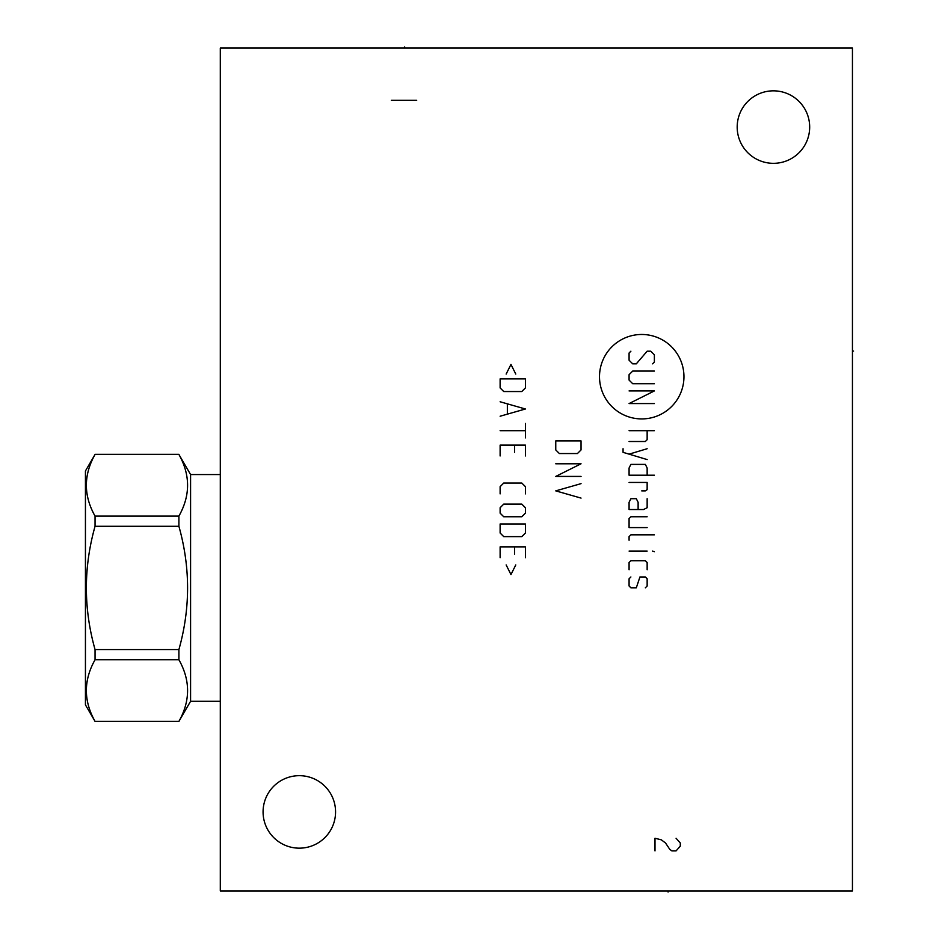 <?xml version="1.0" encoding="UTF-8"?>
<svg xmlns="http://www.w3.org/2000/svg" width="939" height="939" viewBox="0 0 939 939"><rect width="100%" height="100%" fill="white"/><g stroke="black" fill="none" stroke-linecap="round" stroke-linejoin="round"><path stroke-width="1.41" d="M220.301 48.065L220.301 890.935L852.448 890.935L852.448 48.065L220.301 48.065M737.185 127.082A36.245 36.245 0 0 1 773.431 90.837A36.245 36.245 0 0 1 809.676 127.082A36.245 36.245 0 0 1 773.431 163.327A36.245 36.245 0 0 1 737.185 127.082M263.073 811.918A36.245 36.245 0 0 1 299.318 775.673A36.245 36.245 0 0 1 335.563 811.918A36.245 36.245 0 0 1 299.318 848.163A36.245 36.245 0 0 1 263.073 811.918M190.582 701.292L178.903 721.387C190.464 700.846 190.464 680.294 178.903 659.753L178.903 649.565C190.464 608.472 190.464 567.379 178.903 526.286L178.903 516.098C190.464 495.546 190.464 475.005 178.903 454.453L190.582 474.559L190.582 701.292L220.301 701.292M190.582 474.559L220.301 474.559M178.903 649.565L95.05 649.565C83.489 608.472 83.489 567.379 95.05 526.286L95.05 516.098C83.489 495.546 83.489 475.005 95.05 454.453L85.437 470.979L85.437 704.872L95.05 721.387C83.489 700.846 83.489 680.294 95.05 659.753L95.05 649.565M178.903 526.286L95.05 526.286M178.903 659.753L95.05 659.753M178.903 721.387L95.05 721.387M178.903 454.453L95.05 454.453M178.903 516.098L95.05 516.098M641.724 418.923A42.232 42.232 0 0 0 683.956 376.703A42.232 42.232 0 0 0 641.724 334.472A42.232 42.232 0 0 0 599.505 376.703A42.232 42.232 0 0 0 641.724 418.923M652.57 363.839L654.377 362.031L654.377 354.813L650.762 351.198L647.147 351.198L636.313 363.839L632.698 363.839L629.083 360.224L629.083 353.005L630.891 351.198M654.377 383.711L632.698 383.711L629.083 380.095L629.083 374.673L632.698 371.069L654.377 371.069M629.083 390.929L654.377 390.929L629.083 403.57L654.377 403.57M629.083 430.672L654.377 430.672M629.083 441.506L645.339 441.506L647.147 439.698L647.147 430.672M623.062 448.725L623.062 452.34L647.147 459.57M647.147 448.725L629.083 454.147M647.147 475.216L647.147 467.998L645.339 464.382L630.891 464.382L629.083 467.998L629.083 475.216L654.377 475.216M641.724 490.874L645.339 490.874L647.147 489.665L647.147 482.446L629.083 482.446M638.121 509.537L638.121 502.306L636.313 498.703L630.891 498.703L629.083 502.306L629.083 509.537L643.532 509.537L647.147 507.729L647.147 498.703M647.147 516.755L630.891 516.755L629.083 518.563L629.083 527.601L647.147 527.601M654.377 534.819L630.891 534.819L629.083 536.627L629.083 540.242M629.083 551.076L647.147 551.076M652.57 551.076L654.377 551.674L652.57 551.076M647.147 569.738L647.147 562.52L645.339 560.712L630.891 560.712L629.083 562.52L629.083 569.738M630.891 576.969L629.083 578.776L629.083 585.995L630.891 587.802L636.313 587.802L639.929 576.969L645.339 576.969L647.147 578.776L647.147 585.995L645.339 587.802M555.759 440.907L555.759 449.934L559.374 453.549L577.426 453.549L581.041 449.934L581.041 440.907L555.759 440.907M581.041 476.425L555.759 476.425L581.041 463.784L555.759 463.784M581.041 483.644L555.759 490.874L581.041 498.093M515.781 374.074L510.969 364.438L506.144 374.074M500.123 378.887L500.123 387.924L503.738 391.54L521.802 391.54L525.417 387.924L525.417 378.887L500.123 378.887M500.123 416.223L525.417 408.993L500.123 401.775M507.353 404.181L507.353 413.806M500.123 430.672L525.417 430.672M525.417 423.442L525.417 437.891M525.417 455.955L525.417 445.121L500.123 445.121L500.123 455.955M514.572 452.34L514.572 445.121M525.417 493.879L525.417 486.66L521.802 483.045L503.738 483.045L500.123 486.66L500.123 493.879M503.738 504.114L500.123 507.729L500.123 513.152L503.738 516.755L521.802 516.755L525.417 513.152L525.417 507.729L521.802 504.114L503.738 504.114M500.123 523.985L500.123 533.012L503.738 536.627L521.802 536.627L525.417 533.012L525.417 523.985L500.123 523.985M525.417 557.696L525.417 546.862L500.123 546.862L500.123 557.696M514.572 554.092L514.572 546.862M506.144 564.926L510.969 574.562L515.781 564.926M416.681 100.32L391.399 100.32M654.999 850.898L654.999 838.257L661.326 839.83L665.54 842.999L669.753 849.314L671.866 850.898L676.08 850.898L680.294 846.156L680.294 842.999L676.08 838.257M404.674 48.065L404.674 46.95L404.674 48.065M668.075 890.935L668.075 892.05L668.075 890.935M852.448 351.08L853.563 351.08L852.448 351.08M178.903 721.516L95.05 721.516M178.903 454.323L95.05 454.323"/></g></svg>
